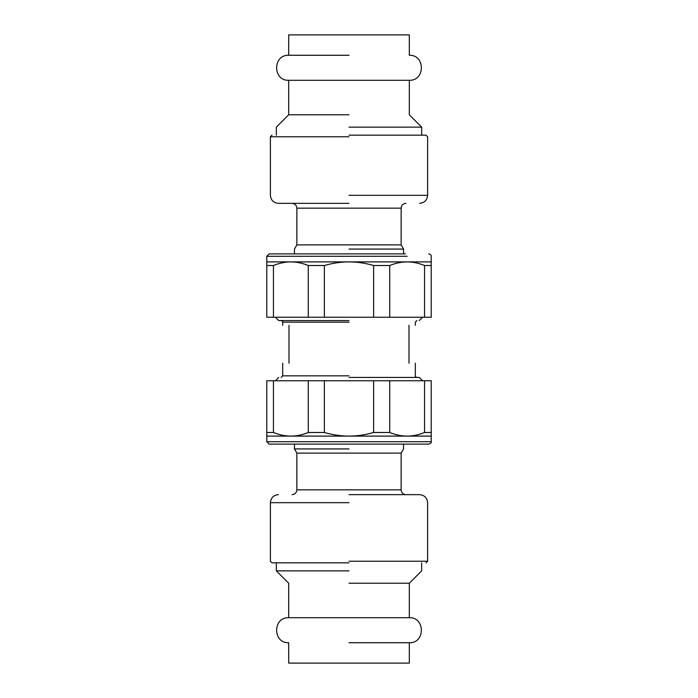 <?xml version="1.0" encoding="UTF-8"?>
<svg xmlns="http://www.w3.org/2000/svg" width="698" height="698" viewBox="0 0 698 698"><rect width="100%" height="100%" fill="white"/><g stroke="black" fill="none" stroke-linecap="round" stroke-linejoin="round"><path stroke-width="1.05" d="M349 320.574L278.738 320.574L349 320.574M409.002 363.213C417.36 363.213 417.36 363.213 409.002 363.213L409.002 325.312C417.36 325.312 417.36 325.312 409.002 325.312M288.998 363.213C280.64 363.213 280.64 363.213 288.998 363.213L288.998 325.312C280.64 325.312 280.64 325.312 288.998 325.312M349 377.426L419.262 377.426L349 377.426M349 562.832L271.993 562.832L349 562.832M349 448.927L294.451 448.927L349 448.927M349 453.098L401.141 453.098L296.859 453.098L296.859 489.839C296.571 492.753 294.966 494.359 292.052 494.655M349 561.227L427.612 561.227L349 561.227M349 494.655L419.585 494.655L349 494.655M349 617.704L288.684 617.704L409.316 617.704L409.316 583.205L349 583.205M409.316 663.1L288.684 663.1L409.316 663.1L409.316 642.727L349 642.727M349 570.859L276.329 570.859L349 570.859M349 135.168L426.007 135.168L349 135.168M349 249.073L403.549 249.073L349 249.073M349 244.902L296.859 244.902L401.141 244.902L401.141 208.161C401.429 205.247 403.034 203.642 405.948 203.345M349 136.773L270.388 136.773L349 136.773M349 203.345L278.415 203.345L349 203.345M349 80.296L409.316 80.296L288.684 80.296L288.684 114.795L349 114.795M288.684 34.9L409.316 34.9L288.684 34.9L288.684 55.273L349 55.273M349 127.141L421.671 127.141L349 127.141M431.216 265.51L431.216 317.25L266.784 317.25L266.784 261.898L431.216 261.898L431.216 265.51L424.55 265.51C418.669 263.111 412.867 261.907 407.135 261.898C401.402 261.907 395.6 263.111 389.72 265.51L373.631 265.51C365.316 263.111 357.106 261.907 349 261.898C340.894 261.907 332.684 263.111 324.369 265.51L308.28 265.51C302.4 263.111 296.598 261.907 290.865 261.898C285.133 261.907 279.331 263.111 273.45 265.51L266.784 265.51M405.433 253.88L269.192 253.88L266.784 256.288L407.135 256.288M424.55 317.25L424.55 265.51M389.72 265.51L389.72 317.25M373.631 317.25L373.631 265.51M324.369 265.51L324.369 317.25M308.28 317.25L308.28 265.51M273.45 265.51L273.45 317.25M266.784 432.49L266.784 380.75L431.216 380.75L431.216 436.102L266.784 436.102L266.784 432.49L273.45 432.49C279.331 434.889 285.133 436.093 290.865 436.102C296.598 436.093 302.4 434.889 308.28 432.49L324.369 432.49C332.684 434.889 340.894 436.093 349 436.102C357.106 436.093 365.316 434.889 373.631 432.49L389.72 432.49C395.6 434.889 401.402 436.093 407.135 436.102C412.867 436.093 418.669 434.889 424.55 432.49L431.216 432.49M405.433 444.12L428.808 444.12C430.753 443.457 431.556 442.654 431.216 441.712L266.784 441.712L269.192 444.12L405.433 444.12M389.72 380.75L389.72 432.49M373.631 432.49L373.631 380.75M424.55 432.49L424.55 380.75M273.45 380.75L273.45 432.49M324.369 380.75L324.369 432.49M308.28 432.49L308.28 380.75M349 322.153L282.681 322.153L349 322.153M349 375.847L282.681 375.847L349 375.847M349 502.673L270.388 502.673L349 502.673M405.948 494.655C403.034 494.359 401.429 492.753 401.141 489.839L296.859 489.839M349 195.327L427.612 195.327L349 195.327M292.052 203.345C294.966 203.642 296.571 205.247 296.859 208.161L401.141 208.161M422.595 317.25L419.262 320.574M275.405 317.25L278.738 320.574M282.681 325.312L282.681 322.153C283.004 321.656 282.472 321.124 281.102 320.574M415.319 325.312L415.319 322.153L416.898 320.574M281.102 377.426L282.681 375.847L282.681 363.213M416.898 377.426C415.528 376.876 414.996 376.344 415.319 375.847L415.319 363.213M422.595 380.75L419.262 377.426M278.738 377.426L275.405 380.75M294.451 444.12L294.451 448.927L296.859 453.098M401.141 489.839L401.141 453.098L403.549 448.927L403.549 444.12M271.993 562.832L270.388 561.227L270.388 502.673C270.868 497.805 273.546 495.135 278.415 494.655M426.007 562.832L427.612 561.227L427.612 502.673C427.132 497.805 424.454 495.135 419.585 494.655M409.316 642.727C425.361 643.399 425.37 617.032 409.316 617.704M276.329 562.832L276.329 570.859L288.684 583.205L288.684 617.704C272.639 617.023 272.63 643.39 288.684 642.727L288.684 663.1M421.671 562.832L421.671 570.859L409.316 583.205M403.549 253.88L403.549 249.073L401.141 244.902M296.859 208.161L296.859 244.902L294.451 249.073L294.451 253.88M426.007 135.168L427.612 136.773L427.612 195.327C427.132 200.195 424.454 202.865 419.585 203.345M271.993 135.168L270.388 136.773L270.388 195.327C270.868 200.195 273.546 202.865 278.415 203.345M288.684 55.273C272.639 54.601 272.63 80.968 288.684 80.296M421.671 135.168L421.671 127.141L409.316 114.795L409.316 80.296C425.361 80.977 425.37 54.61 409.316 55.273L409.316 34.9M276.329 135.168L276.329 127.141L288.684 114.795M431.216 261.898L431.216 256.288C431.347 255.119 430.544 254.316 428.808 253.88M266.784 261.898L266.784 256.288M266.784 436.102L266.784 441.712M431.216 441.712L431.216 436.102"/></g></svg>
